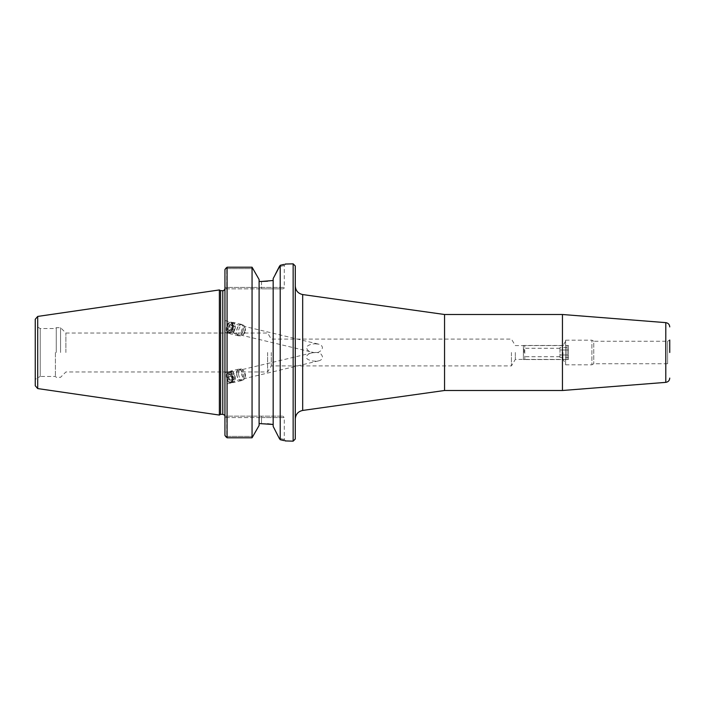 <?xml version="1.0" encoding="UTF-8"?>
<svg xmlns="http://www.w3.org/2000/svg" width="705" height="705" viewBox="0 0 705 705"><rect width="100%" height="100%" fill="white"/><g stroke="black" fill="none" stroke-linecap="round" stroke-linejoin="round"><path stroke-width="0.53" stroke-dasharray="3.52 2.64" d="M224.939 328.9L224.939 320.555L224.939 328.9M232.923 325.992A5.772 3.111 103.5 0 0 230.958 322A5.772 3.111 103.5 0 0 226.587 326.891A5.772 3.111 103.5 0 0 228.27 333.227A5.772 3.111 103.5 0 0 232.923 325.992M232.271 326.309A4.644 2.503 103.5 0 0 230.694 323.093A4.644 2.503 103.5 0 0 227.177 327.032A4.644 2.503 103.5 0 0 228.526 332.125A4.644 2.503 103.5 0 0 232.271 326.309M315.576 343.837L318.66 344.163C320.925 344.604 322.203 345.855 322.485 347.918C320.722 352.165 317.259 353.575 312.086 352.139C308.076 351.478 306.322 349.618 306.834 346.552C309.257 344.622 312.165 343.723 315.576 343.837M315.576 352.438L312.086 352.861C308.534 353.046 303.644 357.505 308.367 359.62C311.61 361.119 315.038 361.524 318.66 360.837C320.925 360.396 322.203 359.145 322.485 357.082C321.912 354.28 320.026 352.747 316.836 352.5L315.576 352.438M232.271 378.691A4.644 2.503 -103.5 0 0 228.526 372.875A4.644 2.503 -103.5 0 0 227.177 377.968A4.644 2.503 -103.5 0 0 230.694 381.907A4.644 2.503 -103.5 0 0 232.271 378.691M232.923 379.008A5.772 3.111 -103.5 0 0 228.27 371.773A5.772 3.111 -103.5 0 0 226.587 378.109A5.772 3.111 -103.5 0 0 230.958 383A5.772 3.111 -103.5 0 0 232.923 379.008M224.939 376.1L224.939 384.445L224.939 376.1M295.289 352.5L295.289 418.937L295.289 352.5M444.555 390.5L444.555 314.5M295.289 265.988L295.289 439.012M565.595 340.189L565.595 364.811L565.595 340.189L591.892 340.189L591.892 364.811L591.892 340.189L593.751 341.264L593.751 363.736L593.751 341.264L667.609 341.264L667.609 363.736L667.609 341.264L669.75 340.021L669.75 352.5M562.449 390.5L562.449 314.5M515.329 352.5L515.329 359.418L515.329 352.5M511.433 352.5L511.433 365.904L511.433 352.5M271.275 352.5L271.275 365.904L271.275 352.5M267.627 352.5L267.627 371.984L267.627 352.5M563.004 352.5L563.004 359.418L563.004 352.5M565.595 352.5L565.595 341.264L565.595 352.5M226.111 267.988L227.081 267.204L252.055 267.204L253.051 268.605L226.728 268.605L226.728 287.437L226.129 288.865L261.511 288.865L224.939 288.865L224.939 416.135L226.129 416.135L226.728 417.563L226.728 436.395L226.111 437.012L226.728 436.395L253.051 436.395L226.728 436.395L226.728 417.563L224.939 417.563L224.939 416.135L282.855 416.135L226.129 416.135L226.728 417.563L261.511 417.563L224.939 417.563L224.939 435.452L224.939 288.865L226.129 288.865L226.728 287.437L226.728 268.605L226.111 267.988L226.728 268.605L253.051 268.605L259.096 279.506L259.096 281.454L261.511 281.454L261.511 287.437L224.939 287.437L224.939 288.865L224.939 269.548L224.939 287.437L284.282 287.437L261.511 287.437L261.511 281.454M267.592 423.811L259.096 423.546L259.096 279.506L259.096 425.494L259.096 423.546L259.096 425.494L252.055 437.796L252.055 267.204M267.592 281.189L273.17 280.502L273.17 426.419L273.17 278.581L275.294 274.43M279.189 438.193C285.939 439.99 285.939 439.99 279.189 438.193C285.939 439.99 285.939 439.99 279.189 438.193M261.511 288.865L282.855 288.865L261.511 288.865L261.511 287.437L261.511 288.865M279.083 267.01L279.189 266.807C285.939 265.01 285.939 265.01 279.189 266.807C285.939 265.01 285.939 265.01 279.189 266.807M273.17 426.419L273.17 280.502M285.261 264.049L283.78 264.445M293.148 441.163L293.148 263.837M280.211 265.318L280.255 439.691M283.851 440.572L285.128 440.916M224.939 435.452L224.939 269.548M227.081 267.204L227.081 437.796L252.055 437.796M226.111 437.012L227.081 437.796M220.603 290.654L220.603 414.346M219.361 289.94L219.361 415.06L219.361 289.94M60.559 352.5L60.559 327.693L60.559 352.5M65.882 352.5L65.882 333.016L65.882 352.5M56.268 352.5L56.268 327.693L56.268 352.5M55.413 352.5L55.413 376.444L55.413 352.5M35.25 379.316L35.25 325.684L35.25 379.316L40.22 376.444L40.22 328.556L40.22 376.444L55.413 376.444L56.268 377.307L60.559 377.307L65.882 371.984L267.627 371.984L271.275 365.904L511.433 365.904L515.329 359.418L563.004 359.418L565.595 363.736M35.25 385.741L35.25 319.259M259.096 281.454L259.096 423.546M236.651 374.285A5.913 3.19 -103.5 0 0 241.366 380.656A5.913 3.19 -103.5 0 0 243.084 374.161A5.913 3.19 -103.5 0 0 238.607 369.156A5.913 3.19 -103.5 0 0 236.651 374.285M236.81 374.32A5.631 3.031 76.5 0 1 238.678 369.429A5.631 3.031 76.5 0 1 242.934 374.196A5.631 3.031 76.5 0 1 241.295 380.383A5.631 3.031 76.5 0 1 236.81 374.32M228.579 376.223A5.913 3.19 -103.5 0 0 233.293 382.586A5.913 3.19 -103.5 0 0 235.012 376.091A5.913 3.19 -103.5 0 0 230.535 371.086A5.913 3.19 -103.5 0 0 228.579 376.223M228.737 376.25A5.631 3.031 -103.5 0 0 233.232 382.313A5.631 3.031 -103.5 0 0 234.871 376.126A5.631 3.031 -103.5 0 0 230.606 371.359A5.631 3.031 -103.5 0 0 228.737 376.25M227.01 376.664A5.631 3.031 -103.5 0 0 229.31 381.907A5.631 3.031 -103.5 0 0 231.496 382.727A5.631 3.031 -103.5 0 0 233.135 376.54A5.631 3.031 -103.5 0 0 228.878 371.773A5.631 3.031 -103.5 0 0 227.292 373.491A5.631 3.031 -103.5 0 0 227.01 376.664M232.447 379.131L234.28 379.475L234.906 376.902L233.69 373.985L231.857 373.65L231.24 376.223L232.447 379.131L228.984 379.96L227.777 377.052L228.402 374.478L230.235 374.813L231.443 377.73L230.817 380.303L228.984 379.96M230.817 380.303L234.28 379.475M231.443 377.73L234.906 376.902M230.235 374.813L233.69 373.985M228.402 374.478L231.857 373.65M227.777 377.052L231.24 376.223M238.537 373.906A5.631 3.031 -103.5 0 0 243.031 379.969A5.631 3.031 -103.5 0 0 244.609 378.241A5.631 3.031 -103.5 0 0 242.599 369.825A5.631 3.031 -103.5 0 0 240.405 369.015A5.631 3.031 -103.5 0 0 238.537 373.906M226.834 376.875A4.926 2.653 -103.5 0 0 228.843 381.467A4.926 2.653 -103.5 0 0 232.28 380.224A4.926 2.653 -103.5 0 0 230.702 373.659A4.926 2.653 -103.5 0 0 227.081 374.099A4.926 2.653 -103.5 0 0 226.834 376.875M241.463 373.712A3.516 1.895 -103.5 0 0 241.85 375.333A3.516 1.895 -103.5 0 0 245.252 376.426A3.516 1.895 -103.5 0 0 243.992 371.165A3.516 1.895 -103.5 0 0 241.454 373.676A3.516 1.895 -103.5 0 0 241.463 373.712L241.85 375.333M242.679 332.161A5.913 3.19 -76.5 0 1 238.607 335.844A5.913 3.19 -76.5 0 1 236.889 329.358A5.913 3.19 -76.5 0 1 241.366 324.344A5.913 3.19 -76.5 0 1 242.679 332.161M242.555 332.055A5.631 3.031 103.5 0 0 241.295 324.617A5.631 3.031 103.5 0 0 237.039 329.394A5.631 3.031 103.5 0 0 238.678 335.571A5.631 3.031 103.5 0 0 242.555 332.055M234.606 330.222A5.913 3.19 -76.5 0 1 230.535 333.914A5.913 3.19 -76.5 0 1 228.817 327.42A5.913 3.19 -76.5 0 1 233.293 322.414A5.913 3.19 -76.5 0 1 234.606 330.222M234.483 330.125A5.631 3.031 -76.5 0 1 230.606 333.641A5.631 3.031 -76.5 0 1 228.966 327.455A5.631 3.031 -76.5 0 1 233.232 322.687A5.631 3.031 -76.5 0 1 234.483 330.125M232.747 329.711A5.631 3.031 -76.5 0 1 228.878 333.227A5.631 3.031 -76.5 0 1 227.292 331.509A5.631 3.031 -76.5 0 1 229.31 323.093A5.631 3.031 -76.5 0 1 231.496 322.273A5.631 3.031 -76.5 0 1 232.747 329.711M232.826 331.588L231.346 330.451L231.593 327.305L233.311 325.296L234.791 326.424L234.554 329.57L232.826 331.588L229.372 330.76L231.09 328.742L231.328 325.595L229.848 324.467L228.129 326.477L227.891 329.623L229.372 330.76M227.891 329.623L231.346 330.451M228.129 326.477L231.593 327.305M229.848 324.467L233.311 325.296M231.328 325.595L234.791 326.424M231.09 328.742L234.554 329.57M244.282 332.469A5.631 3.031 -76.5 0 1 242.599 335.175A5.631 3.031 -76.5 0 1 240.405 335.985A5.631 3.031 -76.5 0 1 238.766 329.808A5.631 3.031 -76.5 0 1 243.031 325.031A5.631 3.031 -76.5 0 1 244.609 326.759A5.631 3.031 -76.5 0 1 244.282 332.469M231.857 329.332A4.926 2.653 -76.5 0 1 227.081 330.901A4.926 2.653 -76.5 0 1 228.843 323.533A4.926 2.653 -76.5 0 1 231.945 323.868A4.926 2.653 -76.5 0 1 231.857 329.332M245.049 332.152A3.516 1.895 -76.5 0 1 243.992 333.835A3.516 1.895 -76.5 0 1 241.454 331.324A3.516 1.895 -76.5 0 1 241.85 329.667A3.516 1.895 -76.5 0 1 245.252 328.574A3.516 1.895 -76.5 0 1 245.049 332.152M523.374 359.541L524.784 359.541L523.374 359.541L523.374 345.459L524.784 345.459L523.374 345.459L523.374 359.541M567.005 359.541L524.784 359.541L568.415 359.541L567.005 359.541L567.005 345.459L524.784 345.459L568.415 345.459L567.005 345.459L567.005 359.541M568.415 359.541L568.415 345.459L568.415 359.541M524.784 359.541L524.784 345.459L524.784 359.541M568.415 357.435L568.415 354.976L559.964 354.976L559.964 357.453L559.964 350.024L559.964 354.976L568.415 354.976L568.415 350.024L559.964 350.024L559.964 347.547L559.964 350.024L568.415 350.024L568.415 357.435L559.964 357.453M568.415 347.565L568.415 350.024L568.415 347.565L559.964 347.547M559.964 352.5L559.964 348.279L559.964 352.5M568.415 350.059L568.415 354.941L568.415 350.059M524.088 352.5L524.088 348.279L524.088 352.5M523.374 352.5L523.374 357.435L523.374 352.5M302.683 294.558L302.683 410.442M665.793 382.366L665.793 322.634M261.511 416.135L261.511 417.563L284.282 417.563L261.511 417.563L261.511 423.546L261.511 416.135M222.789 414.346L222.789 290.654M37.7 316.43L37.7 388.57M224.939 332.425L228.27 333.227M224.939 320.555L230.958 322M228.526 332.125L312.086 352.139M230.694 323.093L318.66 344.163M312.086 352.861L228.526 372.875M318.66 360.837L230.694 381.907M228.27 371.773L224.939 372.575M230.958 383L224.939 384.445M565.595 341.264L563.004 345.582L515.329 345.582L511.433 339.096L271.275 339.096L267.627 333.016L65.882 333.016L60.559 327.693L56.268 327.693L55.413 328.556L40.22 328.556L35.25 325.684M565.595 364.811L591.892 364.811L593.751 363.736L667.609 363.736L669.75 364.978M286.001 441.163L284.282 439.576L284.282 417.563L282.855 416.135M286.001 263.837L284.282 265.424L284.282 287.437C284.573 287.896 284.097 288.371 282.855 288.865M238.607 369.156L230.535 371.086M241.366 380.656L233.293 382.586M230.606 371.359L228.878 371.773M233.232 382.313L231.496 382.727M240.405 369.015L238.678 369.429M243.031 379.969L241.295 380.383M228.843 381.467L229.31 381.907M227.081 374.099L227.292 373.491M243.992 371.165L242.599 369.825M245.252 376.426L244.609 378.241M241.366 324.344L233.293 322.414M238.607 335.844L230.535 333.914M233.232 322.687L231.496 322.273M230.606 333.641L228.878 333.227M243.031 325.031L241.295 324.617M240.405 335.985L238.678 335.571M227.081 330.901L227.292 331.509M228.843 323.533L229.31 323.093M241.454 331.324L241.85 329.667M245.252 328.574L244.609 326.759M243.992 333.835L242.599 335.175M559.964 348.279L524.088 348.279L523.374 347.565M559.964 356.721L524.088 356.721L523.374 357.435"/><path stroke-width="1.06" d="M302.683 294.558L444.555 314.5L444.555 390.5L302.683 410.442L302.683 294.558C298.118 293.553 295.651 290.724 295.289 286.063M293.148 441.163L295.289 439.012L295.289 265.988L293.148 263.837L293.148 441.163L285.128 440.916M669.75 352.5L669.75 340.021M665.793 382.366L665.793 322.634L562.449 314.5L562.449 390.5L665.793 382.366C668.225 381.969 669.538 380.541 669.75 378.091M226.111 437.012L224.939 435.452L227.081 437.796L227.081 267.204L252.055 267.204L259.096 279.506L259.096 425.494L252.055 437.796L227.081 437.796M259.096 423.546L273.17 424.498L267.592 423.811M273.17 426.419L279.189 438.193L273.17 426.419L273.17 278.581L280.211 265.318C287.878 263.397 287.878 263.397 280.211 265.318L279.189 266.807M226.111 267.988L224.939 269.548L227.081 267.204M273.17 280.502L261.511 281.454L267.592 281.189M275.294 274.43L279.083 267.01M261.511 281.454L259.096 281.454M293.148 263.837L285.261 264.049M283.78 264.445L280.211 265.318L280.211 439.682C287.878 441.603 287.878 441.603 280.211 439.682L279.189 438.193L280.211 439.682M280.255 439.691L283.851 440.572M252.055 437.796L252.055 267.204M224.939 269.548L224.939 435.452M224.904 288.865C224.172 290.354 223.467 290.954 222.789 290.654L222.789 414.346L220.603 414.346L220.603 290.654L219.361 289.94L219.361 352.5L219.361 289.94L37.7 316.43L35.25 319.259L35.25 385.741L37.7 388.57L37.7 316.43M37.7 388.57L219.361 415.06L219.361 352.5L219.361 415.06L220.603 414.346M302.683 410.442C298.118 411.447 295.651 414.276 295.289 418.937M665.793 322.634C668.225 323.031 669.538 324.459 669.75 326.908M444.555 390.5L562.449 390.5M444.555 314.5L562.449 314.5M224.904 416.135C225.177 415.536 224.472 414.945 222.789 414.346M222.789 290.654L220.603 290.654"/></g></svg>
